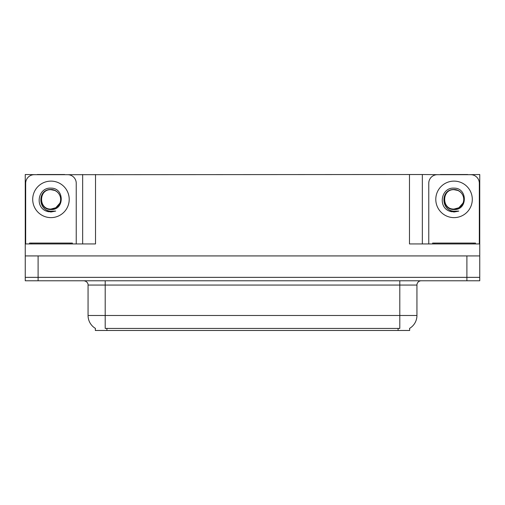 <?xml version="1.0" encoding="UTF-8"?>
<svg xmlns="http://www.w3.org/2000/svg" width="505" height="505" viewBox="0 0 505 505"><rect width="100%" height="100%" fill="white"/><g stroke="black" fill="none" stroke-linecap="round" stroke-linejoin="round"><path stroke-width="0.76" d="M409.656 328.345L409.656 330.478L95.344 330.478L95.344 328.345M38.102 280.78L479.75 280.78L479.75 277.352L25.25 277.352L25.25 255.928L38.102 255.928L38.102 277.352L25.25 277.352L25.25 280.78L38.102 280.78L38.102 277.352L479.75 277.352L479.75 255.928L38.102 255.928M64.665 174.692L409.486 174.522L409.486 243.934L479.75 243.934L479.75 255.928M37.244 174.692L25.25 174.522L25.25 243.934L95.514 243.934L95.514 174.522M25.25 243.934L25.25 255.928M467.756 174.692L479.75 174.522L479.75 243.934M82.662 174.522L82.662 243.934M409.486 174.522L422.338 174.522L422.338 243.934M422.338 174.522L440.335 174.692M467.756 174.522L440.335 174.522M37.244 174.522L64.665 174.522M95.47 328.42A14.998 14.998 0 0 1 88.059 315.48L105.198 315.48L105.198 328.42L399.802 328.42L399.802 315.48L416.941 315.48L416.941 285.06A4.286 4.286 0 0 1 421.227 280.78M88.059 315.48L88.059 285.06C88.28 284.365 87.548 281.171 83.773 280.78M409.53 328.42A14.998 14.998 0 0 0 416.941 315.48M50.954 209.057C55.096 208.893 58.062 206.93 59.874 203.155C62.746 197.07 57.639 189.35 50.954 189.495C37.174 189.015 37.787 210.894 50.954 211.185L55.708 211.071L50.954 211.999L46.239 211.084C34.517 206.741 38.241 187.147 50.954 188.15C64.545 187.759 64.773 210.282 50.954 209.524C38.304 209.947 38.228 189.104 50.954 189.684C38.462 189.085 38.462 209.657 50.954 209.057L55.796 207.757L59.874 203.155A9.683 9.683 0 0 0 54.616 190.41L50.954 189.691M25.679 243.934L25.679 183.264A8.566 8.566 0 0 1 34.245 174.692L67.664 174.692A8.566 8.566 0 0 1 76.236 183.264L76.236 243.934M46.283 211.103L48.505 211.759L46.283 211.103M50.954 211.999L55.708 211.071L50.954 211.999M454.045 209.057C458.18 208.893 461.147 206.93 462.959 203.155C465.831 197.07 460.724 189.35 454.045 189.495C440.259 189.015 440.871 210.894 454.045 211.185L458.792 211.071L454.045 211.999L449.324 211.084C437.601 206.741 441.332 187.147 454.045 188.15C467.636 187.759 467.857 210.282 454.045 209.524C441.389 209.947 441.313 189.104 454.045 189.684C441.553 189.085 441.553 209.657 454.045 209.057L458.887 207.757L462.959 203.155A9.683 9.683 0 0 0 457.7 190.41L454.045 189.691M428.764 243.934L428.764 183.264A8.566 8.566 0 0 1 437.336 174.692L470.755 174.692A8.566 8.566 0 0 1 479.321 183.264L479.321 243.934M449.368 211.103L451.59 211.759M454.045 211.999L458.414 211.216M29.536 243.934L29.536 243.075L72.379 243.075L72.379 243.934M432.621 243.934L432.621 243.075L475.464 243.075L475.464 243.934L475.464 243.075M466.898 255.928L466.898 280.78M398.085 330.478L398.085 328.345M106.915 330.478L106.915 328.345M399.802 280.78L399.802 285.06L88.059 285.06M416.941 285.06L399.802 285.06L399.802 315.48L105.198 315.48L105.198 280.78M50.954 181.118A18.249 18.249 0 0 1 69.21 199.374A18.249 18.249 0 0 1 50.954 217.623A18.249 18.249 0 0 1 32.705 199.374A18.249 18.249 0 0 1 50.954 181.118M59.874 203.155A9.683 9.683 0 0 0 54.616 190.41M454.045 181.118A18.249 18.249 0 0 1 472.295 199.374A18.249 18.249 0 0 1 454.045 217.623A18.249 18.249 0 0 1 435.79 199.374A18.249 18.249 0 0 1 454.045 181.118M462.959 203.155A9.683 9.683 0 0 0 457.7 190.41M31.676 243.075L31.676 243.934M70.239 243.075L70.239 243.934M434.761 243.075L434.761 243.934M473.324 243.075L473.324 243.934"/></g></svg>
